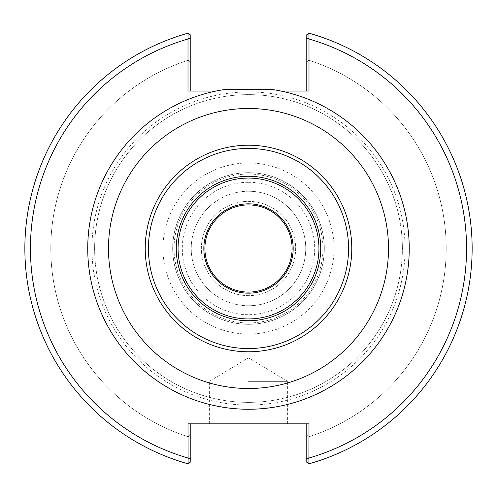 <?xml version="1.0" encoding="UTF-8"?>
<svg xmlns="http://www.w3.org/2000/svg" width="497" height="497" viewBox="0 0 497 497"><rect width="100%" height="100%" fill="white"/><g stroke="black" fill="none" stroke-linecap="round" stroke-linejoin="round"><path stroke-width="0.37" stroke-dasharray="2.48 1.86" d="M324.311 248.5A75.811 75.811 0 0 0 210.598 182.846A75.811 75.811 0 0 0 210.598 314.154A75.811 75.811 0 0 0 324.311 248.5A75.811 75.811 0 0 0 210.598 182.846A75.811 75.811 0 0 0 210.598 314.154A75.811 75.811 0 0 0 324.311 248.5M318.944 248.5A70.444 70.444 0 0 1 213.281 309.507A70.444 70.444 0 0 1 213.281 187.493A70.444 70.444 0 0 1 318.944 248.5M248.5 295.647A47.147 47.147 0 0 1 207.671 224.93A47.147 47.147 0 0 1 289.329 224.93A47.147 47.147 0 0 1 248.5 295.647A47.147 47.147 0 0 1 207.671 224.93A47.147 47.147 0 0 1 289.329 224.93A47.147 47.147 0 0 1 248.5 295.647M292.106 248.5A43.606 43.606 0 0 0 226.7 210.74A43.606 43.606 0 0 0 226.7 286.26A43.606 43.606 0 0 0 292.106 248.5M216.046 91.05L280.954 91.05M270.561 89.261L226.439 89.261M388.505 248.5A140.005 140.005 0 0 0 178.498 127.251A140.005 140.005 0 0 0 178.498 369.749A140.005 140.005 0 0 0 388.505 248.5M248.5 405.055A156.555 156.555 0 0 1 91.945 248.5A156.555 156.555 0 0 1 248.5 91.945A156.555 156.555 0 0 1 405.055 248.5A156.555 156.555 0 0 1 248.5 405.055M94.629 248.5A153.871 153.871 0 0 1 325.436 115.242A153.871 153.871 0 0 1 325.436 381.758A153.871 153.871 0 0 1 94.629 248.5A153.871 153.871 0 0 1 325.436 115.242A153.871 153.871 0 0 1 325.436 381.758A153.871 153.871 0 0 1 94.629 248.5M188.003 38.213L188.102 33.162L190.798 35.219L190.798 62.2L188.034 60.267L188.028 33.181L188.034 60.267L190.798 62.2L190.798 35.219L188.102 33.162L190.798 35.219L190.798 38.213L188.003 38.213L188.003 91.05L308.997 91.05L308.997 38.213L306.202 38.213L306.202 35.219L308.898 33.162L308.997 38.213M188.003 458.787L190.798 458.787L190.798 461.781L188.028 463.819L188.003 423.842L308.997 423.842L308.898 463.838A223.65 223.65 0 0 0 308.898 33.162L306.202 35.219L306.202 62.2L308.966 60.267L308.972 33.181L308.966 60.267L306.202 62.2L306.202 35.219L308.898 33.162M306.202 91.05L308.997 91.05L306.202 91.05L306.202 38.213M190.798 91.05L188.003 91.05L190.798 91.05L190.798 38.213M306.202 423.842L308.997 423.842L306.202 423.842L306.202 458.787L308.997 458.787M190.798 423.842L188.003 423.842L190.798 423.842L190.798 458.787M248.5 423.842L209.361 423.842L248.5 423.842M308.898 463.838L306.202 461.781L308.898 463.838L306.202 461.781L306.202 434.8L306.202 458.787M248.5 191.246A57.254 57.254 0 0 0 191.246 248.5A57.254 57.254 0 0 0 248.5 305.754A57.254 57.254 0 0 0 305.754 248.5A57.254 57.254 0 0 0 248.5 191.246M248.5 182.3A66.2 66.2 0 0 1 305.829 281.6A66.2 66.2 0 0 1 191.171 281.6A66.2 66.2 0 0 1 248.5 182.3M248.5 305.754A57.254 57.254 0 0 1 198.918 219.873A57.254 57.254 0 0 1 298.082 219.873A57.254 57.254 0 0 1 248.5 305.754M188.028 463.819A223.65 223.65 0 0 1 188.028 33.181A223.65 223.65 0 0 0 188.028 463.819L188.034 436.733A197.707 197.707 0 0 1 188.034 60.267A197.707 197.707 0 0 0 188.034 436.733L188.028 463.819M188.102 463.838A223.65 223.65 0 0 1 188.102 33.162A223.65 223.65 0 0 0 188.102 463.838L190.798 461.781L190.798 434.8L188.133 436.764L190.798 434.8L190.798 461.781L188.102 463.838M308.972 33.181A223.65 223.65 0 0 1 308.972 463.819A223.65 223.65 0 0 0 308.972 33.181M308.966 60.267A197.707 197.707 0 0 1 308.966 436.733A197.707 197.707 0 0 0 308.966 60.267M306.202 434.8L308.867 436.764L306.202 434.8M248.5 381.348L287.639 381.348L248.5 381.348M306.202 457.998L308.997 457.998A218.059 218.059 0 0 0 308.997 39.002L306.202 39.002M190.798 39.002L188.003 39.002A218.059 218.059 0 0 0 188.003 457.998L190.798 457.998M174.031 248.5A74.469 74.469 0 0 0 285.732 312.992A74.469 74.469 0 0 0 285.732 184.008A74.469 74.469 0 0 0 174.031 248.5M162.973 248.5A85.527 85.527 0 0 1 248.5 162.973A85.527 85.527 0 0 1 334.027 248.5A85.527 85.527 0 0 1 248.5 334.027A85.527 85.527 0 0 1 162.973 248.5M287.639 423.842L287.639 381.348L248.5 357.834L209.361 381.348L209.361 423.842"/><path stroke-width="0.75" d="M293.174 248.5A44.674 44.674 0 0 0 226.166 209.815A44.674 44.674 0 0 0 226.166 287.185A44.674 44.674 0 0 0 293.174 248.5M292.106 248.5A43.606 43.606 0 0 0 226.7 210.74A43.606 43.606 0 0 0 226.7 286.26A43.606 43.606 0 0 0 292.106 248.5M216.046 91.05A160.761 160.761 0 0 1 226.439 89.261L270.561 89.261A160.761 160.761 0 0 1 259.384 408.888A160.761 160.761 0 0 1 89.211 270.219A160.761 160.761 0 0 1 216.046 91.05L188.003 91.05L188.003 38.213L190.798 38.213L190.798 35.219L188.102 33.162L188.003 38.213M176.267 248.5A72.233 72.233 0 0 0 284.613 311.054A72.233 72.233 0 0 0 284.613 185.946A72.233 72.233 0 0 0 176.267 248.5M318.944 248.5A70.444 70.444 0 0 1 248.5 318.944A70.444 70.444 0 0 1 178.056 248.5A70.444 70.444 0 0 1 248.5 178.056A70.444 70.444 0 0 1 318.944 248.5M348.559 248.5A100.059 100.059 0 0 0 198.471 161.842A100.059 100.059 0 0 0 198.471 335.158A100.059 100.059 0 0 0 348.559 248.5M388.505 248.5A140.005 140.005 0 0 0 178.498 127.251A140.005 140.005 0 0 0 178.498 369.749A140.005 140.005 0 0 0 388.505 248.5M351.783 248.5A103.283 103.283 0 0 0 196.862 159.059A103.283 103.283 0 0 0 196.862 337.941A103.283 103.283 0 0 0 351.783 248.5M306.202 423.842L306.202 461.781L308.898 463.838L308.997 423.842L188.003 423.842L188.102 463.838A223.65 223.65 0 0 1 188.102 33.162M308.997 38.213L308.898 33.162L306.202 35.219L306.202 38.213L308.997 38.213L308.997 91.05L280.954 91.05M190.798 38.213L190.798 91.05M306.202 38.213L306.202 91.05M308.898 463.838A223.65 223.65 0 0 0 308.898 33.162A223.65 223.65 0 0 1 308.898 463.838M308.997 458.787L306.202 458.787M188.003 458.787L190.798 458.787L190.798 461.781L188.102 463.838M190.798 458.787L190.798 423.842M190.798 457.998L188.003 457.998A218.059 218.059 0 0 1 188.003 39.002L190.798 39.002M306.202 39.002L308.997 39.002A218.059 218.059 0 0 1 308.997 457.998L306.202 457.998"/></g></svg>
